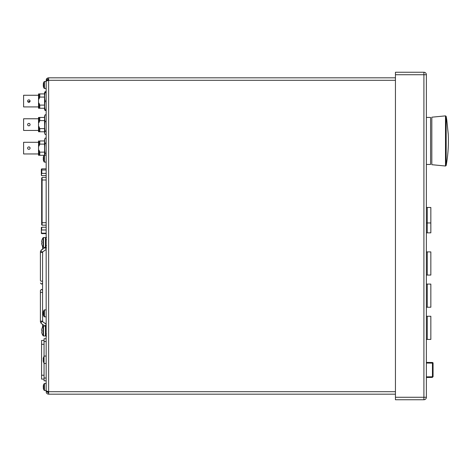 <?xml version="1.0" encoding="UTF-8"?>
<svg xmlns="http://www.w3.org/2000/svg" width="472" height="472" viewBox="0 0 472 472"><rect width="100%" height="100%" fill="white"/><g stroke="black" fill="none" stroke-linecap="round" stroke-linejoin="round"><path stroke-width="0.71" d="M47.524 80.051L48.634 80.051L47.524 80.051L47.524 80.559M48.634 391.949L47.524 391.949L47.524 391.441M395.442 74.729L395.442 72.251L423.909 72.251A2.478 2.478 0 0 1 426.381 74.729L426.381 397.271A2.478 2.478 0 0 1 423.909 399.749L395.442 399.749L395.442 397.271L423.909 397.271L423.909 399.749A2.478 2.478 0 0 0 426.381 397.271L423.909 397.271L423.909 74.729L395.442 74.729L395.442 397.271M426.393 263.046L426.381 263.913M426.393 295.224L426.381 296.091M426.393 328.27L426.381 327.403M426.393 378.585L426.393 381.057L426.393 378.585M426.393 381.122L426.393 378.273L426.393 381.122M426.393 377.842L426.393 378.337L426.393 377.842M426.393 379.14L426.393 380.503L426.393 379.14M426.393 378.337L426.393 381.305L426.393 378.337M426.393 361.505L426.393 358.036L426.393 361.505M426.393 358.779L426.393 361.257L426.393 358.779M426.393 362.183L426.393 366.514L426.393 362.183M426.393 362.679L426.393 366.018L426.393 362.679M426.393 378.768L426.393 375.181L426.393 378.768M426.393 360.325L426.393 355.994L426.393 360.325M426.393 206.004L426.393 207.403L426.393 206.004M47.401 80.588L47.761 79.426L48.634 79.06L47.401 80.299L46.162 80.299C46.309 78.794 47.135 77.969 48.634 77.821L395.442 77.821L48.634 77.821L48.634 391.701L46.162 390.828L46.162 309.892L44.433 309.892A0.336 0.336 0 0 0 44.15 310.045A6.189 6.189 0 0 0 43.406 311.732L43.406 311.732M46.162 309.892L46.162 81.172L48.634 80.299L395.442 80.299M47.737 77.992L46.162 80.299L46.162 391.701C46.303 393.206 47.129 394.031 48.634 394.179L395.442 394.179M395.442 391.701L48.634 391.701L48.634 394.179L47.578 393.943M47.401 391.412L48.634 392.94L47.766 392.58L47.401 391.701L46.162 391.701M48.274 391.701L48.634 392.94M48.297 391.949L48.392 392.916M48.634 79.06L48.274 80.299M48.392 79.084L48.297 80.051M43.424 83.385L43.424 83.385A6.171 6.171 0 0 0 43.247 84.299L43.424 84.541A6.071 5.434 90 0 0 43.406 85.001A6.071 5.434 90 0 0 43.424 85.461L43.424 85.461M46.162 88.465L44.433 88.465A0.336 0.336 0 0 1 44.15 88.311L44.15 81.691A6.189 6.189 0 0 0 43.406 83.379M46.162 81.538L44.433 81.538A0.336 0.336 0 0 0 44.15 81.691M43.424 86.618L43.424 86.618A6.171 6.171 0 0 1 43.247 85.697L43.247 85.461M46.162 155.176L44.433 155.176A0.336 0.336 0 0 0 44.15 155.335A6.189 6.189 0 0 0 43.406 157.017L43.406 157.017M46.162 162.108L44.433 162.108A0.336 0.336 0 0 1 44.15 161.955L44.15 155.335M43.247 158.185L43.247 157.943A6.171 6.171 0 0 1 43.424 157.028M43.424 158.185A6.071 5.434 90 0 0 43.406 158.645A6.071 5.434 90 0 0 43.424 159.099L43.424 159.099M43.424 160.262L43.424 160.262A6.171 6.171 0 0 1 43.247 159.341L43.247 159.099M43.247 312.901L43.247 312.659A6.171 6.171 0 0 1 43.424 311.738M43.424 312.901A6.071 5.434 90 0 0 43.406 313.355A6.071 5.434 90 0 0 43.424 313.815L43.424 313.815M46.162 316.824L44.433 316.824A0.336 0.336 0 0 1 44.15 316.665L44.15 310.045M43.424 314.971L43.424 314.971A6.171 6.171 0 0 1 43.247 314.057L43.247 313.815M43.424 385.382L43.424 385.382A6.171 6.171 0 0 0 43.247 386.302L43.247 386.538M43.424 386.538A6.071 5.434 90 0 0 43.406 386.999A6.071 5.434 90 0 0 43.424 387.459L43.247 387.701A6.171 6.171 0 0 0 43.424 388.615L43.424 388.615M46.162 390.462L44.433 390.462A0.336 0.336 0 0 1 44.15 390.309L44.15 383.689A6.189 6.189 0 0 0 43.406 385.376M46.162 383.535L44.433 383.535A0.336 0.336 0 0 0 44.15 383.689M445.497 115.876L431.827 117.192L431.827 164.698L445.497 166.014L445.497 115.876L446.164 116.377L446.164 165.513L445.497 166.014M446.164 165.412L446.164 129.611M446.164 120.637L446.164 116.478M426.381 164.462L430.588 164.462L430.588 117.428L426.381 117.428M427.254 316.264L427.254 339.409L430.842 339.409L430.842 316.264L426.381 316.264M427.254 339.409L426.381 339.409M427.254 284.085L427.254 307.231L430.842 307.231L430.842 284.085L426.381 284.085M427.254 307.231L426.381 307.231M427.254 251.906L427.254 275.052L430.842 275.052L430.842 251.906L426.381 251.906M427.254 275.052L426.381 275.052M426.381 207.473L430.842 207.473L430.842 232.843L426.381 232.843M430.842 222.943L427.254 222.943L427.254 232.843M427.254 207.473L427.254 222.943L426.381 222.943M433.066 376.78L433.066 363.121L433.066 376.78L432.452 376.78L432.452 377.399L426.381 377.482L432.452 377.399M426.381 376.862L432.452 376.78L432.452 363.121L433.066 363.121A0.619 0.619 0 0 0 432.452 362.502L426.381 362.419L432.452 362.502L432.452 363.121L426.381 363.039M46.162 114.784L45.105 114.784A29.701 9.41 180 0 0 44.822 115.451A30.94 30.94 0 0 0 44.551 116.377L44.551 132.833L44.551 131.782L39.058 131.782M46.162 134.431L45.105 134.431A29.701 9.41 0 0 1 44.822 133.759A29.701 9.41 0 0 1 45.105 131.251A29.701 29.099 0 0 1 45.105 121.428A29.701 19.688 180 0 1 45.105 114.784M46.162 121.428L45.105 121.428M46.162 131.251L45.105 131.251M46.162 110.477L45.105 110.477A29.701 4.873 0 0 1 44.716 109.893A29.701 4.873 0 0 1 44.692 109.775L45.105 109.805A29.701 25.624 0 0 1 45.105 101.155A29.701 25.818 180 0 1 45.105 92.441L44.681 92.406A30.94 30.94 0 0 0 44.551 92.866L44.551 109.297M46.162 92.376L44.681 92.406A30.94 30.94 0 0 1 44.716 92.288A29.701 4.873 180 0 1 45.105 91.704L46.162 91.704M46.162 109.805L45.105 109.805M46.162 101.155L45.105 101.155M46.162 92.441L45.105 92.441M44.551 155.176L44.551 139.895A30.94 30.94 0 0 1 45.07 138.207A29.701 14.349 180 0 1 45.105 138.101L46.162 138.101M44.704 155.176A29.701 14.349 0 0 1 45.105 153.306A29.701 29.695 0 0 1 45.105 143.281A29.701 15.346 180 0 1 45.105 138.101M45.105 143.281L46.162 143.281M45.105 153.306L46.162 153.306M44.97 92.382A29.701 22.933 180 0 1 45.105 91.704M44.728 115.858A29.701 1.404 180 0 0 44.687 115.917A30.94 30.94 0 0 0 44.551 116.377M44.822 133.759A30.94 30.94 0 0 1 44.551 132.833L44.551 132.726M44.905 138.756A29.701 8.59 180 0 0 44.799 139.051A30.94 30.94 0 0 0 44.551 139.895M41.335 169.259L41.335 175.26L41.801 175.667L41.335 174.534L41.801 173.407L41.801 168.852L41.335 169.259M46.162 169.997L41.801 169.997M46.162 173.407L41.801 173.407M46.162 175.667L41.801 175.667M46.162 168.852L41.801 168.852M41.359 227.404L41.359 233.457M46.162 233.18L41.801 233.18L41.801 233.634L41.335 231.575L41.801 227.681M46.162 233.634L41.801 233.634M46.162 227.227L41.801 227.227M46.162 229.976L41.801 229.976M46.162 247.729A1.115 1.115 -0 0 1 45.418 247.021M45.418 246.29A1.115 1.115 -0 0 1 46.162 245.587M45.418 326.63A1.115 1.115 -0 0 1 46.162 325.928M46.162 328.075A1.115 1.115 -0 0 1 45.418 327.373M45.418 326.642A1.115 1.115 -0 0 1 46.162 325.934M42.633 251.948L42.633 255.299M45.418 237.546L43.507 237.546L45.418 237.546L45.418 247.446L43.507 247.446A0.448 0.448 0 0 1 43.147 247.269L43.147 237.729A8.048 8.048 0 0 0 41.967 240.03L41.99 240.042A8.018 8.018 0 0 0 41.678 241.422L41.99 241.859L41.678 241.859M41.99 241.859A7.953 7.115 90 0 0 41.967 242.496A7.953 7.115 90 0 0 41.99 243.133L41.678 243.133L41.99 243.133M43.507 247.446L43.507 237.546A0.448 0.448 0 0 0 43.147 237.729A8.048 8.048 0 0 0 41.967 240.03M43.147 247.269A8.048 8.048 0 0 1 41.967 244.968L41.967 244.968A8.018 8.018 0 0 1 41.678 243.57L41.678 243.133M43.507 335.946L43.507 326.04L45.418 326.04L45.418 335.946L43.507 335.946A0.448 0.448 0 0 1 43.147 335.763L43.147 326.223A8.048 8.048 0 0 0 41.967 328.524L41.99 328.536A8.018 8.018 0 0 0 41.678 329.922L41.99 330.359L41.678 330.359M41.99 330.359A7.953 7.115 90 0 0 41.967 330.996A7.953 7.115 90 0 0 41.99 331.633L41.678 332.07A8.018 8.018 0 0 0 41.99 333.45L41.967 333.462A8.048 8.048 0 0 0 43.147 335.763M43.507 326.04A0.448 0.448 0 0 0 43.147 326.223M43.507 237.546A0.448 0.448 0 0 0 43.147 237.729M46.162 324.181L42.527 321.609A1.115 0.555 -54.7 0 0 41.241 322.518A1.115 0.555 -54.7 0 0 41.093 323.072A1.115 0.555 -54.7 0 0 41.235 323.426L44.799 325.945M46.162 338.731L44.055 338.731L44.055 380.798L46.162 380.798L44.055 380.798M44.055 379.081L41.583 379.081L41.583 340.459L44.055 340.459M43.359 359.788A6.968 6.236 -88.7 0 1 43.377 359.334A6.968 6.236 -91.3 0 0 43.359 359.752A6.968 6.236 -91.3 0 0 43.359 359.77A6.968 6.236 -88.7 0 0 43.377 360.248L43.182 360.508A7.104 7.104 180 0 0 43.377 361.57A7.121 7.121 0 0 0 43.996 363.174L43.996 356.366A7.121 7.121 0 0 0 43.359 357.965L43.377 357.977A7.104 7.104 180 0 0 43.182 359.044A7.104 7.104 0 0 1 43.371 357.977M43.182 359.033L43.377 359.334M46.162 222.695L41.666 222.695L41.666 179.991L42.102 179.991L42.102 225.168A0.431 0.431 0 0 1 41.666 224.737L41.666 177.985M46.162 179.991L42.102 179.991L42.102 177.519L46.162 177.519M39.79 140.951L44.551 140.951L39.79 140.951L39.79 144.119L44.551 144.119M44.551 152.132L39.79 152.132L39.005 150.167L39.023 155.294L44.179 155.294M39.79 152.132L39.79 155.294M39.005 150.167L38.533 150.167L38.533 155.276L39.005 155.276M30.078 148.125A1.227 1.227 0 0 1 28.851 149.347A1.227 1.227 0 0 1 27.624 148.125A1.227 1.227 0 0 1 28.851 146.898A1.227 1.227 0 0 1 30.078 148.125L29.984 148.591M28.379 149.258L27.984 148.993M27.624 148.125L27.718 147.653M29.317 146.993L29.901 147.494M38.533 142.29L23.6 142.29L23.6 153.955L38.533 153.955M38.533 150.167L38.533 146.078L39.005 146.078L39.79 144.119M38.533 140.969L38.533 146.078M39.005 140.969L39.005 146.078M44.551 128.614L39.79 128.614L39.005 126.649L39.005 131.759L38.533 131.759L38.533 122.561L39.005 122.561L39.79 120.602L44.551 120.602M39.79 128.614L39.79 131.782M38.533 122.561L38.533 117.457L39.79 117.434L39.79 120.602M39.005 126.649L38.533 126.649M28.379 125.741L27.801 125.239M30.078 124.608A1.227 1.227 0 0 1 28.851 125.835A1.227 1.227 0 0 1 27.624 124.608A1.227 1.227 0 0 1 28.851 123.381A1.227 1.227 0 0 1 30.078 124.608M27.624 124.608L27.718 124.136M29.317 123.475L29.718 123.741M38.533 118.773L23.6 118.773L23.6 130.437L38.533 130.437M39.005 117.457L39.005 122.561M44.551 117.434L39.023 117.434M44.551 105.097L39.79 105.097L39.005 103.138L39.023 108.265L44.551 108.265M39.79 105.097L39.79 108.265M39.005 103.138L38.533 103.138L38.533 93.94L44.551 93.916L39.79 93.916L39.79 97.085L44.551 97.085M38.533 103.138L38.533 108.241L39.005 108.241M30.078 101.091A1.227 1.227 0 0 1 28.851 102.318A1.227 1.227 0 0 1 27.624 101.091A1.227 1.227 0 0 1 28.851 99.863A1.227 1.227 0 0 1 30.078 101.091L27.984 101.958M27.624 101.091L27.718 100.619M29.317 99.958L29.718 100.223M38.533 95.261L23.6 95.261L23.6 106.92L38.533 106.92M38.533 99.043L39.005 99.043L39.79 97.085M39.005 93.94L39.005 99.043M39.79 93.916L39.023 93.916M423.909 72.251L423.909 74.729L426.381 74.729A2.478 2.478 0 0 0 423.909 72.251M44.433 88.465L44.433 81.538M44.433 162.108L44.433 155.176M44.433 316.824L44.433 309.892M44.433 390.462L44.433 383.535M446.777 120.077L448.223 133.989L446.777 120.077M40.403 321.762L40.403 293.094A1.115 0.785 0 0 1 41.518 292.31A1.115 0.785 0 0 1 42.574 292.841M42.574 280.681A1.115 0.791 180 0 1 41.518 281.206A1.115 0.791 180 0 1 40.403 280.421L40.403 251.594A1.115 0.785 0 0 1 40.433 251.417M42.633 251.729L42.521 252.024A1.115 0.56 -125.2 0 1 41.241 251.116A1.115 0.56 -125.2 0 1 41.093 250.555A1.115 0.56 -125.2 0 1 41.241 250.201L45.141 247.446M42.574 251.989A1.115 0.791 180 0 1 41.518 252.52A1.115 0.791 180 0 1 40.403 251.729L41.241 250.201M46.162 248.956A1.115 0.56 -125.2 0 1 45.465 248.13A1.115 0.56 -125.2 0 1 45.318 247.576A1.115 0.56 -125.2 0 1 45.33 247.446M45.359 247.511A1.115 0.791 180 0 1 45.359 247.446L45.359 247.511A1.115 0.791 180 0 0 46.162 248.272M46.162 247.77A1.115 0.791 180 0 1 45.418 247.269A1.115 0.791 180 0 1 45.477 247.157M45.318 326.04A1.115 0.555 -54.7 0 1 45.465 325.509A1.115 0.555 -54.7 0 1 46.162 324.689M45.365 326.04A1.115 0.785 -0 0 1 46.162 325.373M45.418 326.376A1.115 0.785 -0 0 1 46.162 325.881M41.235 323.426L40.403 321.898A1.115 0.785 0 0 1 41.518 321.107A1.115 0.785 0 0 1 42.574 321.638M40.403 251.594L41.235 250.066A1.115 0.555 54.7 0 1 41.501 250.018M46.162 363.487L44.055 363.487M41.583 344.3L44.055 344.3M41.583 375.24L44.055 375.24M46.162 378.031L44.055 378.031M46.162 356.053L44.055 356.053M46.162 341.51L44.055 341.51M43.406 86.624A6.189 6.189 0 0 0 44.15 88.311M43.406 160.268A6.189 6.189 0 0 0 44.15 161.955M43.406 314.983A6.189 6.189 0 0 0 44.15 316.665M43.406 388.621A6.189 6.189 0 0 0 44.15 390.309M446.164 165.513A136.148 136.148 0 0 0 448.217 133.9L446.807 120.159A136.148 136.148 0 0 0 446.164 116.377M448.193 133.883L446.783 120.153M44.716 109.893A30.94 30.94 0 0 1 44.551 109.321A30.94 30.94 0 0 0 44.681 109.775M44.551 132.833A30.94 30.94 0 0 0 44.687 133.299M40.403 290.457L40.403 293.094L40.403 290.457L41.518 289.342L42.633 290.457M46.468 335.993L45.359 334.878M42.633 283.035L41.518 284.144L40.403 283.035M42.521 252.024L46.162 249.458M46.468 237.499L45.359 238.614L46.468 239.729M46.468 247.77L45.359 246.655L46.468 245.54M46.468 237.327L45.359 238.443M46.468 336.164L45.359 335.049L46.468 333.934M42.633 318.836L42.633 321.686M42.574 255.299L42.574 318.317M42.574 324.37L42.574 327.125M41.235 250.066L42.574 249.122M44.799 323.072L46.162 324.034M40.403 280.421L40.403 251.729M42.574 249.263L42.574 246.366M40.403 293.094L40.403 321.898M42.102 177.519L41.666 177.95M42.102 225.168L46.162 225.168"/></g></svg>
